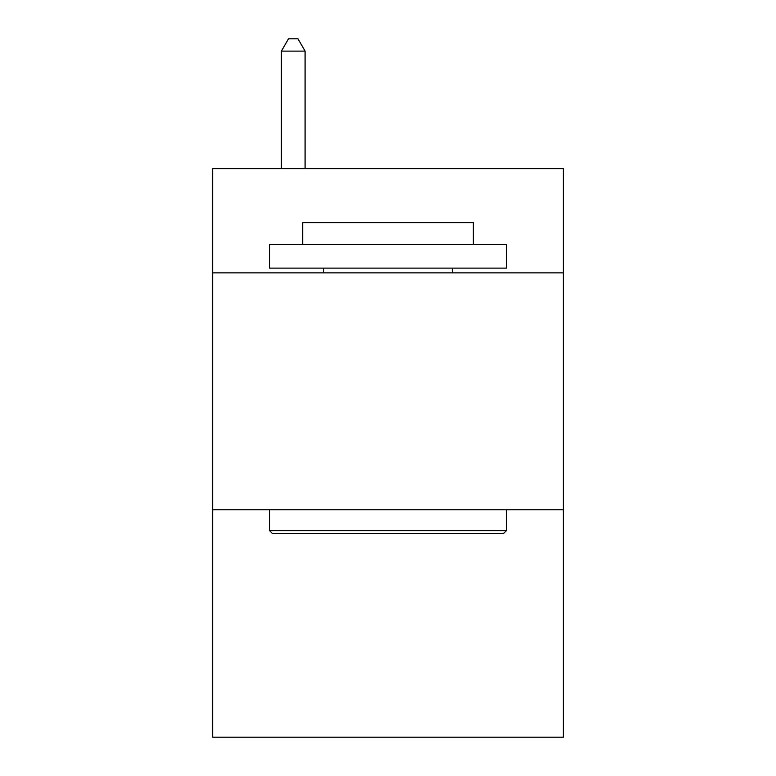<?xml version="1.0" encoding="UTF-8"?>
<svg xmlns="http://www.w3.org/2000/svg" width="776" height="776" viewBox="0 0 776 776"><rect width="100%" height="100%" fill="white"/><g stroke="black" fill="none" stroke-linecap="round" stroke-linejoin="round"><path stroke-width="1.16" d="M563.308 272.861L563.308 168.625L212.692 168.625L212.692 272.861L563.308 272.861L563.308 737.2L212.692 737.2L212.692 272.861M563.308 509.774L212.692 509.774M272.386 533.461L269.544 530.619L506.456 530.619L503.614 533.461L272.386 533.461M506.456 244.43L506.456 268.127L269.544 268.127L269.544 244.43L506.456 244.43M302.718 244.43L302.718 222.644L473.282 222.644L473.282 244.43M506.456 509.774L506.456 530.619M269.544 509.774L269.544 530.619M452.437 268.127L452.437 272.861M323.563 268.127L323.563 272.861M305.084 168.625L305.084 51.119L281.387 51.119L281.387 168.625M281.387 51.119L288.497 38.8L297.974 38.8L305.084 51.119"/></g></svg>
